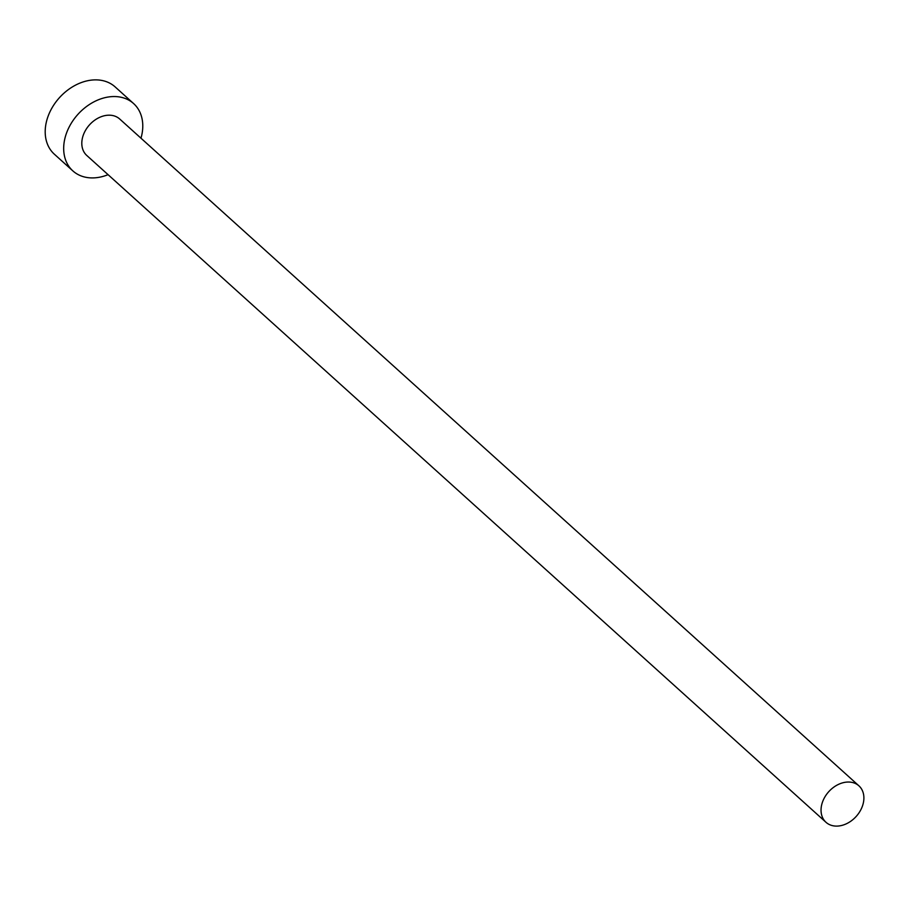 <?xml version="1.0" encoding="UTF-8"?>
<svg xmlns="http://www.w3.org/2000/svg" width="906" height="906" viewBox="0 0 906 906"><rect width="100%" height="100%" fill="white"/><g stroke="black" fill="none" stroke-linecap="round" stroke-linejoin="round"><path stroke-width="1.36" d="M837.586 826.079A24.564 18.482 132.1 0 0 860.7 810.021A24.564 18.482 132.1 0 0 858.922 785.83A24.564 18.482 132.1 0 0 847.348 782.059A24.564 18.482 132.1 0 0 824.234 798.118A24.564 18.482 132.1 0 0 826.012 822.308A24.564 18.482 132.1 0 0 837.586 826.079M858.922 785.83L119.683 118.992A24.564 18.482 132.1 0 0 108.108 115.209A24.564 18.482 132.1 0 0 84.994 131.279A24.564 18.482 132.1 0 0 86.783 155.47L826.012 822.308M140.974 138.199A45.345 34.122 132.1 0 0 133.601 103.556A45.345 34.122 132.1 0 0 112.242 96.591A45.345 34.122 132.1 0 0 69.569 126.24A45.345 34.122 132.1 0 0 72.854 170.894A45.345 34.122 132.1 0 0 94.224 177.87A45.345 34.122 132.1 0 0 108.074 174.677M133.601 103.556L115.119 86.885A45.345 34.122 132.1 0 0 93.76 79.921A45.345 34.122 132.1 0 0 51.087 109.569A45.345 34.122 132.1 0 0 54.383 154.224L72.854 170.894"/></g></svg>
